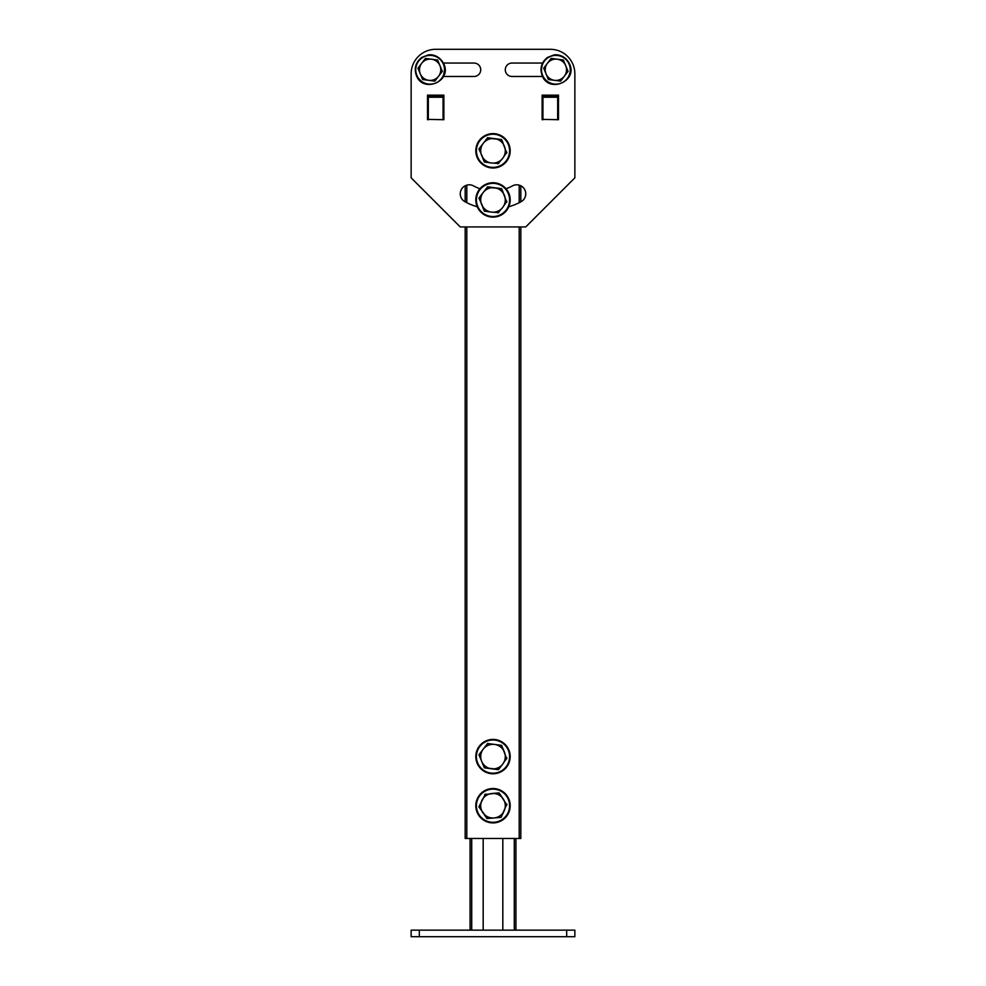 <?xml version="1.0" encoding="UTF-8"?>
<svg xmlns="http://www.w3.org/2000/svg" width="986" height="986" viewBox="0 0 986 986"><rect width="100%" height="100%" fill="white"/><g stroke="black" fill="none" stroke-linecap="round" stroke-linejoin="round"><path stroke-width="1.48" d="M520.83 226.94L520.83 838.47L519.191 838.47L519.191 226.94M466.809 226.94L466.809 838.47L519.191 838.47M466.809 838.47L465.17 838.47L465.17 226.94M465.17 201.834L465.17 185.787M508.776 206.752A58.125 58.125 0 0 0 521.089 201.699A9.01 9.01 0 0 0 520.83 185.787L520.83 201.834M483.177 838.47L483.177 930.155M502.823 838.47L502.823 930.155M515.924 838.47L515.924 930.155M470.075 930.155L470.075 838.47M419.321 930.155L419.321 936.7L411.137 936.7L411.137 930.155L574.863 930.155L574.863 936.7L566.679 936.7L566.679 930.155M419.321 936.7L566.679 936.7M521.089 201.699A9.01 9.01 0 0 0 525.748 193.811A9.01 9.01 0 0 0 512.387 185.923A40.118 40.118 0 0 1 506.052 188.745M442.85 76.477L474.007 76.477A6.717 6.717 0 0 0 480.724 69.772A6.717 6.717 0 0 0 474.007 63.055L442.85 63.055M443.059 119.7L443.885 119.7L443.885 95.149L427.505 95.149L427.505 119.7L428.331 119.7L427.505 119.7L427.505 95.149L443.885 95.149L443.885 119.7L428.331 119.392L443.059 119.7M557.669 119.7L558.495 119.7L558.495 95.149L542.115 95.149L542.115 119.7L542.941 119.7L542.115 119.7L542.115 95.149L558.495 95.149L558.495 119.7L542.941 119.392L557.669 119.7M574.863 177.825L574.863 73.864A24.564 24.564 0 0 0 550.299 49.3L435.701 49.3A24.564 24.564 0 0 0 411.137 73.864L411.137 177.825L460.252 226.94L525.748 226.94L574.863 177.825M479.948 188.745A40.118 40.118 0 0 1 473.613 185.923A9.01 9.01 0 0 0 461.374 189.46A9.01 9.01 0 0 0 464.911 201.699A58.125 58.125 0 0 0 477.224 206.752M543.15 63.055L511.993 63.055A6.717 6.717 0 0 0 505.276 69.772A6.717 6.717 0 0 0 511.993 76.477L543.15 76.477M542.941 119.392L542.941 97.232L557.669 97.232L557.669 119.392M557.669 97.232L557.669 95.962L542.941 95.962L542.941 97.232M428.331 119.392L428.331 97.232L443.059 97.232L443.059 119.392M443.059 97.232L443.059 95.962L428.331 95.962L428.331 97.232M411.137 177.825L411.137 73.864M435.701 49.3L550.299 49.3M474.007 63.055A6.717 6.717 0 0 1 480.724 69.772A6.717 6.717 0 0 1 474.007 76.477M508.875 750.013A17.193 17.193 0 0 1 499.582 772.482A17.193 17.193 0 0 1 477.125 763.189A17.193 17.193 0 0 1 486.418 740.72A17.193 17.193 0 0 1 508.875 750.013M501.098 745.28L503.07 748.83M503.39 749.594L504.019 751.122M479.147 755.251L479.27 754.327M487.244 743.925L488.107 743.567M498.756 769.277L484.372 767.847L478.937 754.758L483.251 749.126A12.276 12.276 0 0 1 494.602 744.43L501.627 745.342L506.73 758.875M483.251 749.126L487.565 743.506L494.602 744.43A12.276 12.276 0 0 1 502.749 764.076L498.435 769.696L491.398 768.772L484.372 767.847L481.661 761.303A12.276 12.276 0 0 1 483.251 749.126M506.853 757.951L502.749 764.076A12.276 12.276 0 0 1 481.661 761.303M507.124 795.912A17.193 17.193 0 0 1 502.798 819.847A17.193 17.193 0 0 1 478.876 815.521A17.193 17.193 0 0 1 483.202 791.598A17.193 17.193 0 0 1 507.124 795.912M484.693 794.556L499.052 792.892L501.664 796.676M479.171 807.337L479.097 806.412M487.491 818.503L478.876 806.893L485.457 794.026M506.829 804.095L501.085 817.369L494.023 817.961A12.276 12.276 0 0 1 485.999 795.628A12.276 12.276 0 0 1 491.977 793.483L499.052 792.892L506.903 805.032M491.977 793.483A12.276 12.276 0 0 1 504.105 810.96L501.085 817.369L486.948 818.54L484.336 814.769M504.105 810.96A12.276 12.276 0 0 1 494.023 817.961M508.875 144.227A17.193 17.193 0 0 1 499.582 166.696A17.193 17.193 0 0 1 477.125 157.39A17.193 17.193 0 0 1 486.418 134.934A17.193 17.193 0 0 1 508.875 144.227M487.244 138.139L501.627 139.556L503.07 143.044M479.147 149.465L479.27 148.541M484.902 162.135L478.937 148.96L483.251 143.34A12.276 12.276 0 0 1 494.602 138.632L501.627 139.556L506.73 153.076M498.756 163.479L491.398 162.986A12.276 12.276 0 0 1 483.251 143.34L487.565 137.707L494.602 138.632A12.276 12.276 0 0 1 502.749 158.278L497.893 163.836M506.853 152.164L502.749 158.278A12.276 12.276 0 0 1 491.398 162.986L484.372 162.061L482.61 157.822M508.875 193.342A17.193 17.193 0 0 1 499.582 215.811A17.193 17.193 0 0 1 477.125 206.518A17.193 17.193 0 0 1 486.418 184.049A17.193 17.193 0 0 1 508.875 193.342M487.244 187.254L501.627 188.671L503.07 192.159M479.147 198.58L479.27 197.656M484.902 211.25L478.937 198.087L483.251 192.455A12.276 12.276 0 0 1 494.602 187.759L501.627 188.671L506.73 202.204M498.756 212.594L491.398 212.101A12.276 12.276 0 0 1 483.251 192.455L487.565 186.835L494.602 187.759A12.276 12.276 0 0 1 502.749 207.405L497.893 212.951M506.853 201.28L502.749 207.405A12.276 12.276 0 0 1 491.398 212.101L484.372 211.177L482.61 206.937M568.059 71.362L560.578 81.123L554.489 80.322A10.636 10.636 0 0 1 547.427 63.289A10.636 10.636 0 0 1 565.705 65.692A10.636 10.636 0 0 1 554.489 80.322L548.389 79.521L543.693 68.17L547.427 63.289L551.162 58.42L557.25 59.209L563.351 60.01L565.705 65.68A10.636 10.636 0 0 1 564.312 76.242L560.578 81.123L548.389 79.521L543.693 68.17L551.162 58.42L563.351 60.01L568.059 71.362L566.888 68.552L568.059 71.362L564.312 76.242A10.636 10.636 0 0 1 546.034 73.839L543.693 68.17L546.034 73.839A10.636 10.636 0 0 1 557.25 59.209A10.636 10.636 0 0 1 565.705 65.692L568.059 71.362M566.716 68.145L565.754 65.803L566.716 68.145M547.329 76.933L546.084 73.962L547.329 76.933M442.307 71.362L434.838 81.123L428.75 80.322A10.636 10.636 0 0 1 421.688 63.289A10.636 10.636 0 0 1 439.966 65.692A10.636 10.636 0 0 1 428.75 80.322L422.649 79.521L417.941 68.17L425.422 58.42L437.611 60.01L439.953 65.68A10.636 10.636 0 0 1 438.573 76.242L434.838 81.123L422.649 79.521L417.941 68.17L425.422 58.42L437.611 60.01L442.307 71.362L441.149 68.552L442.307 71.362L438.573 76.242A10.636 10.636 0 0 1 420.295 73.839L417.941 68.17L420.295 73.839A10.636 10.636 0 0 1 431.511 59.209A10.636 10.636 0 0 1 439.966 65.692L442.307 71.362M440.976 68.145L440.002 65.803L440.976 68.145M421.577 76.933L420.344 73.962L421.577 76.933M519.191 202.697L519.191 185.146M466.809 185.146L466.809 202.697M471.715 838.47L471.715 930.155M514.285 930.155L514.285 838.47M508.32 750.247A16.589 16.589 0 0 1 499.36 771.927A16.589 16.589 0 0 1 477.68 762.954A16.589 16.589 0 0 1 486.64 741.275A16.589 16.589 0 0 1 508.32 750.247M506.631 796.257A16.589 16.589 0 0 1 502.453 819.341A16.589 16.589 0 0 1 479.369 815.175A16.589 16.589 0 0 1 483.547 792.091A16.589 16.589 0 0 1 506.631 796.257M508.32 144.461A16.589 16.589 0 0 1 499.36 166.129A16.589 16.589 0 0 1 477.68 157.168A16.589 16.589 0 0 1 486.64 135.489A16.589 16.589 0 0 1 508.32 144.461M508.32 193.576A16.589 16.589 0 0 1 499.36 215.256A16.589 16.589 0 0 1 477.68 206.284A16.589 16.589 0 0 1 486.64 184.604A16.589 16.589 0 0 1 508.32 193.576M569.156 64.263A14.383 14.383 0 0 1 561.379 83.046A14.383 14.383 0 0 1 542.596 75.269A14.383 14.383 0 0 1 550.361 56.485A14.383 14.383 0 0 1 569.156 64.263A14.383 14.383 0 0 1 561.379 83.046A14.383 14.383 0 0 1 542.596 75.269A14.383 14.383 0 0 1 550.361 56.485A14.383 14.383 0 0 1 569.156 64.263M443.404 64.263A14.383 14.383 0 0 1 435.639 83.046A14.383 14.383 0 0 1 416.844 75.269A14.383 14.383 0 0 1 424.621 56.485A14.383 14.383 0 0 1 443.404 64.263A14.383 14.383 0 0 1 435.639 83.046A14.383 14.383 0 0 1 416.844 75.269A14.383 14.383 0 0 1 424.621 56.485A14.383 14.383 0 0 1 443.404 64.263M443.897 64.053L443.897 64.053C439.448 55.043 431.005 54.181 428.023 55.019L421.749 57.447C415.71 62.192 413.91 68.194 416.363 75.478C422.871 93.584 452.106 81.456 443.897 64.053C439.448 55.043 431.005 54.181 428.023 55.019L421.749 57.447C415.71 62.192 413.91 68.194 416.363 75.478C422.871 93.584 452.106 81.456 443.897 64.053M444.871 67.59L443.429 76.477L444.871 67.59M542.103 75.478L542.571 76.477L542.103 75.478C539.65 68.194 541.45 62.192 547.489 57.447L553.762 55.019C556.745 54.181 565.2 55.043 569.637 64.053C577.845 81.456 548.623 93.584 542.103 75.478C539.65 68.194 541.45 62.192 547.489 57.447L553.762 55.019C556.745 54.181 565.2 55.043 569.637 64.053C577.845 81.456 548.623 93.584 542.103 75.478M541.043 71.251L542.571 63.055L541.043 71.251"/></g></svg>

